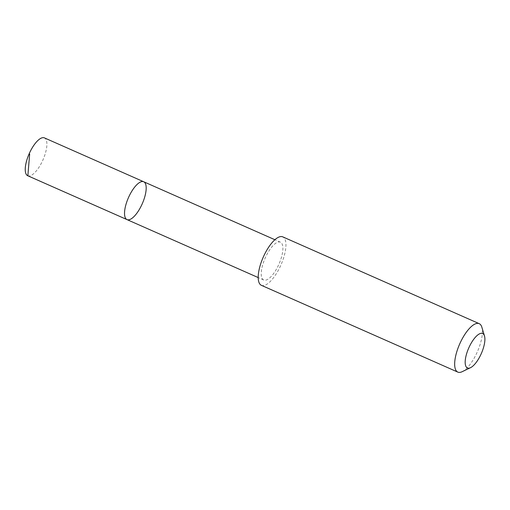 <?xml version="1.0" encoding="UTF-8"?>
<svg xmlns="http://www.w3.org/2000/svg" width="510" height="510" viewBox="0 0 510 510"><rect width="100%" height="100%" fill="white"/><g stroke="black" fill="none" stroke-linecap="round" stroke-linejoin="round"><path stroke-width="0.38" stroke-dasharray="2.55 1.91" d="M27.706 175.733A20.687 7.548 113.8 0 0 40.335 165.068A20.687 7.548 113.8 0 0 44.427 137.891M267.795 252.833A20.68 7.548 113.8 0 0 263.708 280.003A20.68 7.548 113.8 0 0 276.337 269.337A20.68 7.548 113.8 0 0 280.423 242.173A20.68 7.548 113.8 0 0 267.795 252.833M143.718 181.764A20.687 7.548 -66.2 0 1 142.264 203.732A20.687 7.548 -66.2 0 1 127.003 219.606M261.375 285.313A26.482 9.664 113.8 0 0 277.542 271.658A26.482 9.664 113.8 0 0 282.776 236.869M462.143 371.701A26.482 9.664 113.8 0 0 473.988 358.46A26.482 9.664 113.8 0 0 481.835 327.139M280.423 242.173L274.916 239.738M263.708 280.003L258.2 277.567"/><path stroke-width="0.76" d="M131.089 192.429A20.687 7.548 -66.2 0 1 143.718 181.764A20.687 7.548 -66.2 0 1 142.264 203.732A20.687 7.548 -66.2 0 1 127.003 219.606A20.687 7.548 -66.2 0 1 131.089 192.429A20.687 7.548 -66.2 0 1 143.718 181.764L44.427 137.891A20.687 7.548 113.8 0 0 31.799 148.557A20.687 7.548 113.8 0 0 27.706 175.733L127.003 219.606A20.687 7.548 -66.2 0 1 131.089 192.429M484.5 336.007L481.835 327.139A26.482 9.664 113.8 0 0 479.228 323.671L282.776 236.869A26.482 9.664 113.8 0 0 263.236 257.187A26.482 9.664 113.8 0 0 261.375 285.313L457.821 372.109A26.482 9.664 113.8 0 0 462.143 371.701L470.494 367.704A18.838 6.872 113.8 0 0 478.922 358.281A18.838 6.872 113.8 0 0 484.5 336.007A18.838 6.872 113.8 0 0 468.747 347.986A18.838 6.872 113.8 0 0 470.494 367.704M479.228 323.671A26.482 9.664 113.8 0 0 459.688 343.982A26.482 9.664 113.8 0 0 457.821 372.109M127.149 219.663L27.852 175.797L29.657 153.982M274.916 239.738L143.718 181.764M258.2 277.567L127.003 219.606"/></g></svg>
